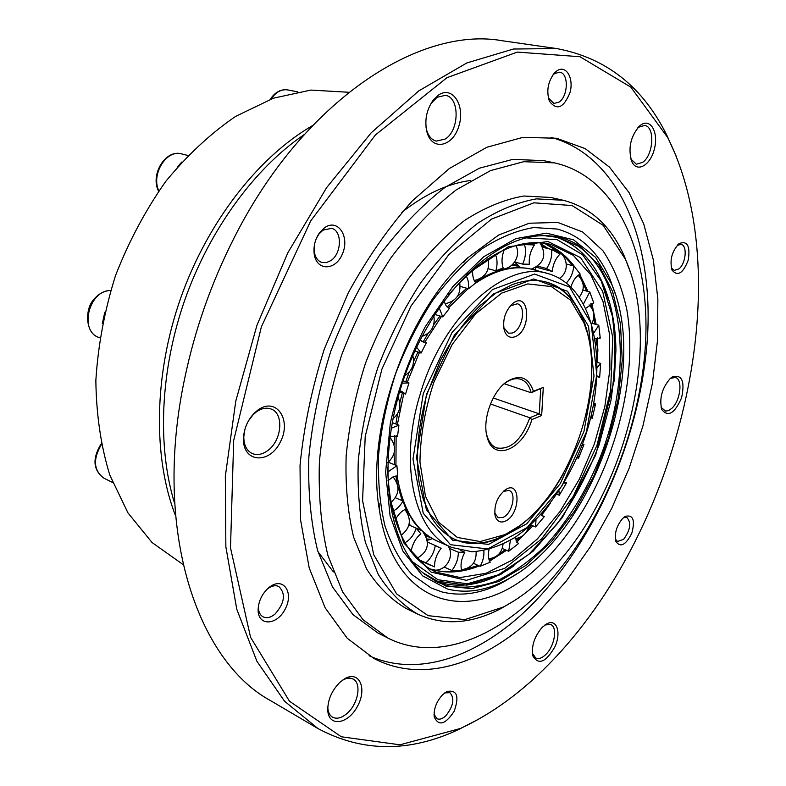 <?xml version="1.0" encoding="UTF-8"?>
<svg xmlns="http://www.w3.org/2000/svg" width="786" height="786" viewBox="0 0 786 786"><rect width="100%" height="100%" fill="white"/><g stroke="black" fill="none" stroke-linecap="round" stroke-linejoin="round"><path stroke-width="1.18" d="M175.553 515.822C152.906 457.727 153.722 375.148 180.554 298.444C207.543 221.79 258.515 156.817 312.494 125.622M183.059 564.545L152.071 542.546L127.951 512.875L109.775 475.009C100.932 446.114 96.295 414.605 95.853 380.493C98.014 345.535 104.558 310.578 115.503 275.611C128.806 241.479 145.548 210.098 165.708 181.458C187.373 155.097 210.687 133.404 235.653 116.377L273.499 98.171L310.873 90.076L348.817 92.276M174.679 503.639C157.102 446.713 160.098 370.687 184.818 299.938C209.734 229.266 254.91 168.037 304.202 134.583M478.841 719.082L458.189 729.722C409.054 752.624 362.317 752.241 317.976 728.563L270.698 700.719C196.922 660.78 152.405 529.784 184.7 378.39C194.908 329.648 211.257 283.058 233.747 238.63C303.16 100.254 419.773 25.82 502.333 40.754L556.645 48.565C606.055 57.791 642.781 86.696 666.833 135.28L676.304 156.493M317.976 728.563L284.552 701.21L256.875 661.223L236.773 609.238L225.857 546.771L225.327 476.296L235.771 401.145L256.953 325.257L287.843 252.778L326.662 187.589L371.12 132.893L418.683 90.95L466.864 62.939L513.455 49.017L556.645 48.565M549.443 663.63C521.688 692.152 492.007 713.767 460.4 728.475L399.995 744.804L341.311 736.777L289.494 701.23L250.567 637.308L230.504 547.871L233.688 440.445L261.384 326.819L310.775 220.797L375.423 134.946L446.998 77.667L517.326 52.092L579.989 56.73L630.824 87.138L667.766 137.629C740.314 283.677 677.778 533.34 549.443 663.63M670.153 378.597L672.236 376.985C681.973 374.116 685.087 381.063 681.58 397.824C674.683 413.505 668.08 417.425 661.802 409.565C659.13 398.59 661.92 388.264 670.153 378.597M442.646 694.696L447.077 691.474C457.108 689.715 459.456 696.347 454.121 711.369C445.298 724.594 438.676 726.461 434.245 716.979C433.567 709.041 436.368 701.613 442.646 694.696M640.472 125.249C650.327 117.654 658.678 131.96 654.512 148.485C650.749 165.099 637.102 173.293 631.846 161.69C627.857 148.672 630.372 136.823 639.372 126.143L640.472 125.249M622.738 518.387L625.46 516.314C633.143 514.594 635.255 520.224 631.806 533.213C625.735 545.179 620.419 547.911 615.87 541.416C614.259 533.409 616.548 525.736 622.738 518.387M438.775 94.87C452.834 85.468 465.499 106.051 458.818 126.251C452.795 146.766 432.359 151.236 427.073 132.5C424.283 120.73 426.385 109.863 433.371 99.901L438.775 94.87M678.623 244.004L679.153 243.591C687.318 240.447 690.363 245.91 688.281 259.989C683.152 273.302 677.778 276.731 672.148 270.266C669.495 260.647 671.657 251.893 678.623 244.004M257.562 410.302C275.955 396.232 292.117 419.508 280.445 441.811C269.627 464.683 242.52 462.836 243.473 438.323C243.984 428.743 247.502 420.422 254.045 413.387L257.562 410.302M556.94 70.819C565.92 64.501 573.927 77.824 570.125 92.178C563.808 108.016 556.901 111.003 549.394 101.148C546.221 90.97 547.921 81.567 554.503 72.931L556.94 70.819M339.906 682.297L345.123 678.514C359.516 670.487 367.288 688.683 357.492 706.29C348.208 724.23 328.754 727.423 327.772 710.554C327.644 700.031 331.692 690.619 339.906 682.297M324.824 227.557C338.059 218.292 350.016 236.724 342.45 253.839C335.494 271.327 315.785 271.16 314.086 253.033C313.476 245.379 315.432 238.443 319.941 232.234L324.824 227.557M542.36 627.189L547.046 623.691C556.842 618.592 561.44 632.534 554.945 646.75C545.798 662.441 538.41 665.447 532.78 655.77C531.316 645.797 534.509 636.277 542.36 627.189M268.586 587.84L270.315 586.513C283.834 576.924 293.984 592.909 285.171 609.121C276.918 625.646 257.847 626.442 258.113 609.74C258.515 601.143 262.013 593.843 268.586 587.84M539.275 611.331C488.185 662.107 424.617 685.107 373.959 658.472L347.206 638.242L325.158 607.843L309.203 567.905L300.537 519.743L300.026 465.371C303.818 426.837 311.924 388.019 324.363 348.915L348.178 293.05C367.337 258.024 388.785 227.233 412.532 200.676L449.386 168.489L486.799 147.287L523.014 137.334L556.547 138.257L585.138 148.593L609.484 167.123L629.105 192.668L643.744 223.981L653.313 259.822L657.862 299.014L657.509 340.456L652.459 383.087L642.928 425.943L629.213 468.083L611.616 508.591L590.483 546.584L566.215 581.139L539.275 611.331M551.006 137.354C620.527 156.198 654.325 244.534 647.192 341.379C639.745 438.785 594.501 542.733 529.617 606.959C480.177 655.632 419.095 678.505 369.066 655.721M387.773 637.996L377.801 632.907L352.934 614.583L332.449 586.896L317.603 550.485C310.784 522.277 307.866 491.142 308.849 457.088C312.219 422.033 319.548 386.732 330.837 351.195C344.229 316.385 360.577 284.247 379.854 254.772C400.379 227.576 422.111 205.107 445.053 187.343L479.401 168.194L512.698 159.391L543.568 160.619L554.533 162.879C618.995 177.272 651.486 257.798 645.227 347.943C638.743 438.559 596.427 536.15 536.199 595.533C489.924 640.983 433.066 661.114 387.773 637.996L363.004 619.682L342.617 591.937L327.89 555.407C321.16 527.072 318.33 495.789 319.401 461.549C322.859 426.277 330.277 390.76 341.655 354.987C355.125 319.951 371.532 287.588 390.878 257.896C411.442 230.495 433.204 207.838 456.165 189.927L490.493 170.611L523.741 161.69L554.533 162.879M514.781 600.366L501.144 608.462C471.688 623.986 443.933 625.902 417.887 614.21L406.391 608.61C391.084 599.728 377.82 586.513 366.59 568.966L353.651 537.26C347.746 512.659 345.25 485.502 346.164 455.772C349.161 425.177 355.586 394.366 365.451 363.338C377.142 332.95 391.379 304.88 408.17 279.128C426.032 255.352 444.955 235.712 464.939 220.198C485.05 207.376 504.691 199.32 523.849 196.019L550.691 197.453L563.169 200.263C590.817 207.416 611.282 226.26 624.575 256.786L630.166 271.632M417.887 614.21C402.648 605.348 389.453 592.123 378.312 574.527L365.49 542.704C359.674 517.984 357.266 490.67 358.278 460.763C361.354 429.962 367.868 398.934 377.82 367.681C389.591 337.066 403.896 308.77 420.736 282.803C438.637 258.83 457.59 239.013 477.583 223.342C497.685 210.402 517.296 202.248 536.416 198.878L563.169 200.263M544.6 576.462C531.365 589.294 517.591 599.502 503.286 607.077L464.821 619.633L428.134 615.664L396.606 593.902L373.723 554.72L362.582 500.633L365.205 436.505L381.908 369.115L410.99 306.068L449.022 254.359L491.515 219.097L533.871 202.817L572.08 205.539L603.196 225.356L625.381 259.203C664.494 346.695 623.249 501.93 544.6 576.462M542.055 562.972C479.765 626.629 394.375 612.982 379.324 509.534C365.372 429.804 406.922 311.403 467.65 257.877L498.599 235.073L529.253 223.234L557.785 222.438L582.711 232.017L602.931 250.763C613.895 267.25 621.844 286.841 626.806 309.537C640.983 391.909 603.402 503.806 542.055 562.972M532.78 655.77L532.338 653.245L535.777 658.059C538.774 659.297 542.153 658.078 545.916 654.384C554.69 645.994 557.746 627.12 550.691 624.506L544.914 624.988L547.046 623.691M258.525 605.377L258.427 607.273C258.515 611.911 260.038 615.084 262.996 616.804C266.66 618.533 270.698 617.609 275.08 614.033C284.719 602.911 285.976 593.744 278.873 586.543C275.788 585.089 272.32 585.629 268.468 588.174L266.965 589.323M327.782 706.85L327.841 708.078C328.214 712.489 329.786 715.535 332.557 717.205C336.968 719.377 341.969 717.962 347.559 712.971C358.308 703.401 361.707 683.113 353.15 679.094C350.31 677.611 346.96 677.876 343.118 679.88L342.077 680.48M314.233 246.097L314.204 251.078C315.039 257.16 317.613 260.962 321.936 262.475L326.328 262.632L330.768 260.657C341.792 253.75 342.441 230.632 331.554 228.353L323.036 230.121L319.018 233.973L316.444 238.227M244.908 429.313L243.798 436.692C243.817 445.161 246.657 450.781 252.306 453.561C257.258 455.507 262.445 454.485 267.869 450.466C281.938 440.474 284.198 413.446 271.15 409.044C266.425 407.286 261.443 408.288 256.197 412.041L253.102 414.753L248.563 420.687M548.382 98.024L553.943 103.457L558.993 102.111C568.317 96.403 568.887 72.951 559.612 72.204L554.759 73.481L552.44 75.564M426.032 127.401L426.739 130.407C428.655 136.45 431.887 140.016 436.417 141.107L445.19 139.053C459.584 130.505 459.859 97.002 445.318 95.352L437.036 97.297L430.502 104.273M671.352 267.918L674.241 270.433L678.957 268.871C685.962 263.448 687.573 245.34 681.079 244.387L677.286 245.301M630.834 158.998L636.395 164.215L642.722 162.329C653.608 154.871 655.19 126.467 644.638 125.446L638.586 127.234L637.338 128.285M615.34 539.088L617.59 541.505L623.701 539.245C630.47 529.833 631.502 522.562 626.796 517.414L623.524 517.669M661.095 407.325L665.536 411.127L668.581 410.577L671.755 408.376C680.499 400.801 683.083 379.098 675.341 377.447L670.35 378.42M434.039 714.16L436.849 718.65C439.512 719.888 442.557 718.876 445.976 715.624C453.522 705.897 454.829 698.243 449.897 692.682L444.738 692.908M517.159 573.603L504.19 581.65C482.643 593.42 461.883 596.839 441.909 591.917L431.2 588.007L411.982 574.556C400.683 561.931 391.683 545.749 384.993 526.021C379.884 504.514 377.752 480.757 378.606 454.76C381.269 427.997 386.918 401.047 395.555 373.9C405.773 347.324 418.211 322.751 432.86 300.193C448.442 279.364 464.948 262.151 482.378 248.553C499.935 237.333 517.07 230.327 533.782 227.537L557.186 229.04C581.149 235.604 598.824 252.453 610.201 279.62L615.291 294.003M447.391 588.999L422.583 575.833L402.864 551.065L390.072 515.783L385.631 472.14L390.278 423.359C397.873 389.492 409.565 357.217 425.354 326.534L452.824 286.595L483.862 256.658L515.891 238.63L546.457 233.157L573.534 239.828L595.572 257.366L611.567 283.982C650.081 371.336 592.644 534.981 507.992 579.105C486.986 590.561 466.786 593.862 447.391 588.999M579.567 245.998L598.863 264.97L612.608 291.547L620.488 323.97L622.237 360.577L618.101 399.308L608.482 438.441L593.715 476.326L574.517 511.067L551.723 541.249L526.168 565.242L499.09 581.375L471.826 588.665L445.79 586.032L422.819 572.729C386.054 541.721 376.022 457.766 404.368 377.025C432.732 296.204 493.019 236.93 541.102 235.751C555.427 235.161 568.249 238.571 579.567 245.998M544.334 235.672L558.512 237.51L578.054 246.087C625.666 278.362 632.563 373.34 600.976 455.251C586.7 490.611 568.062 520.931 545.081 546.211C529.42 561.351 513.15 573.023 496.271 581.208C479.332 587.103 462.954 588.616 447.146 585.747L437.527 582.22L424.194 573.927M430.119 539.186L426.985 538.98M473.447 563.316L480.167 566.293L490.209 562.206C488.273 559.151 487.88 554.936 489.03 549.552M451.852 570.508L461.588 570.351C460.262 564.829 461.353 558.787 464.87 552.224L458.326 552.234C458.346 558.787 456.194 564.879 451.852 570.508L444.178 567.04M425.796 562.855L434.501 566.912C434.452 560.231 436.662 554.051 441.113 548.363L435.306 545.533C433.99 552.755 430.826 558.522 425.796 562.855L417.513 559.082M410.665 551.133L411.098 551.33C412.454 543.951 415.696 538.115 420.824 533.812L416.256 528.192C413.8 535.05 410.066 539.884 405.055 542.684M409.742 549.886L411.098 551.33M522.297 244.033L524.498 244.593C526.335 250.665 525.706 257.179 522.621 264.116L529.332 264.234C528.791 257.228 530.491 250.793 534.46 244.927L524.498 244.593M527.553 243.179L534.46 244.927M542.812 247.285L551.693 249.535C552.155 256.452 550.455 262.779 546.575 268.537L552.263 271.475C553.059 264.135 555.663 258.319 560.074 254.045L551.693 249.535M566.362 264.008L573.859 265.953C573.033 273.155 570.469 278.873 566.146 283.107M570.95 286.762C573.063 280.455 576.138 276.22 580.176 274.049L573.859 265.953M582.947 290.103L589.785 291.95L583.644 303.622M585.973 308.161L593.725 302.865L589.785 291.95M591.976 323.282L598.785 325.237L594.069 332.586M599.394 337.882L600.239 338.137L598.785 325.237M597.301 362.366L600.651 363.397L597.321 367.504M597.016 376.573L599.649 377.408L600.651 363.397M593.764 403.365L595.562 403.965L593.263 406.038M590.679 417.73L592.222 418.25L595.562 403.965M582.564 444.051L583.959 444.542L581.964 445.633M577.012 457.757L578.496 458.287L583.959 444.542M564.594 482.093L566.549 482.84L563.984 483.115M556.861 494.315L559.278 495.249L566.549 482.84M541.613 515.537L544.285 516.608L540.827 514.781M530.756 524.96L535.58 526.934L544.285 516.608M502.254 548.49L508.689 551.241L518.347 543.716L514.928 537.457M449.278 548.245L458.326 552.234M438.686 547.282L441.113 548.363M514.692 262.013L522.621 264.116M537.712 266.189L546.575 268.537M536.199 267.211L552.263 271.475M535.02 270.109L533.144 268.625M460.891 550.475L464.87 552.224M427.496 542.075L435.306 545.533M408.936 524.989L416.256 528.192M395.161 520.126C398.03 514.584 401.597 510.91 405.851 509.092L402.972 500.977C400.162 506.096 396.724 509.515 392.646 511.244M395.427 497.774L402.972 500.977M387.989 480.698L392.843 476.994L397.755 475.726L396.91 465.705L387.596 472.14M388.353 462.237L396.91 465.705M396.223 435.749L397.559 436.269L398.895 425.167L391.241 428.242M392.224 422.622L398.895 425.167M399.563 391.949L405.547 394.1L408.985 382.92L402.294 383.155M403.061 380.827L408.985 382.92M414.841 350.978L421.09 353.061L426.336 342.824L423.929 342.441L420.186 339.886M421.758 341.33L426.336 342.824M434.737 314.42L442.764 316.896L449.307 308.525L446.055 305.636L443.962 300.959M460.272 286.399L468.495 288.767L475.717 282.94C473.319 279.826 472.307 275.532 472.671 270.06M488.194 268.724L495.897 270.826L503.158 267.938C501.36 262.504 501.704 256.472 504.199 249.84M483.842 550.731C484.284 555.781 483.056 560.968 480.167 566.293M510.399 540.306L508.689 551.241M535.993 519.9L535.58 526.934M558.993 491.132L559.278 495.249M577.857 455.811L578.496 458.287M591.023 416.295L592.222 418.25M597.055 375.865L599.649 377.408M595.198 338.599L600.239 338.137M495.288 254.251C497.41 258.908 497.607 264.43 495.897 270.826M466.088 275.965C468.191 279.285 468.996 283.559 468.495 288.767M439.128 307.798L442.764 316.896M416.6 347.196L421.09 353.061M399.868 390.937L401.813 391.369L405.547 394.1M390.013 436.309L397.559 436.269M104.774 312.307L102.327 323.567M181.733 162.073L177.194 167.241M543.293 387.39L541.662 415.529L531.867 419.577C523.27 449.798 493.186 462.522 487.143 437.016C482.064 420.215 492.036 391.821 506.498 381.878C519.507 373.881 528.487 377.015 533.439 391.261L543.293 387.39L531.189 392.764C529.371 385.641 525.893 381.161 520.754 379.304C515.97 377.82 510.812 379.039 505.28 382.969L503.138 384.668M514.604 336.889C509.8 338.285 506.39 336.202 504.376 330.641C502.303 320.246 505.015 311.266 512.501 303.701C529.803 289.395 532.181 331.27 514.604 336.889M505.339 521.147C500.318 523.211 496.929 521.452 495.16 515.891C493.844 505.202 497.312 496.457 505.565 489.639C521.079 479.431 520.637 514.555 505.339 521.147M504.651 534.706L480.148 541.544L457.373 537.447L438.48 522.101L425.472 496.31L419.96 462.099C420.314 436.024 424.98 409.31 433.951 381.976L452.235 344.386L475.687 313.791L501.753 293.099L527.779 283.923L551.33 286.546L570.469 300.055L583.851 322.712C609.396 384.845 569.329 499.002 510.546 531.542L504.651 534.706M517.836 526.846L502.5 536.229C485.738 544.344 470.038 545.464 455.399 539.599M545.828 281.948C562.845 287.214 575.293 299.997 583.173 320.295L586.602 330.935M495.16 515.891L494.699 513.022L498.245 517.738L503.089 517.365C512.207 513.651 516.854 492.812 509.053 490.444L503.266 491.397L505.565 489.639M503.698 327.516L508.414 333.195L512.236 333.048C522.454 330.228 526.728 305.744 517.296 303.769L510.202 305.95M493.254 397.981L539.255 413.858L540.68 389.031M490.454 404.004L529.813 417.749L539.255 413.858L541.662 415.529M504.268 383.735L531.189 392.764L533.439 391.261M486.269 432.732L486.878 435.405C488.735 441.929 491.997 446.104 496.673 447.932C510.605 450.054 521.649 439.993 529.813 417.749L531.867 419.577M333.372 571.894L317.937 551.634M401.784 212.426C425.147 193.995 448.138 183.344 470.755 180.475M512.659 264.45L517.394 265.413L512.894 264.204M426.474 394.434L454.279 335.317L493.136 294.043L533.763 278.971L567.521 291.282L588.518 326.308L594 376.111L583.919 431.602L560.251 483.685L526.699 523.79L488.548 544.413L452.589 540.188L426.366 509.721L416.551 457.511L426.474 394.434M423.251 393.678L412.984 459.152L423.241 513.258L450.496 544.718L487.772 548.942L527.239 527.504L561.902 485.994L586.346 432.172L596.78 374.834L591.17 323.301L569.516 286.959L534.598 274.068L492.488 289.553L452.127 332.311L423.251 393.678M547.94 273.567C596.378 287.214 609.759 367.779 583.998 440.052C569.044 480.963 544.148 516.766 515.557 537.035C501.046 545.769 486.573 550.691 472.15 551.792L451.803 547.469C414.566 533.105 398.05 463.652 420.608 392.872C443.618 314.852 506.459 259.842 547.94 273.567L532.849 269.529C514.869 264.843 495.416 269.627 474.469 283.884M403.827 393.481L397.352 424.578M396.124 435.719L395.947 465.312M397.097 475.746C402.786 509.682 416.256 531.493 437.497 541.181L451.803 547.469M468.132 288.659L448.354 307.955M441.447 316.493L424.705 342.293M419.41 352.501L407.246 382.301M532.849 269.529C523.044 266.945 512.688 267.053 501.773 269.863C492.999 272.133 484.117 276.23 475.147 282.154M466.776 288.265L457.295 296.568M452.933 300.92L447.283 307.08M439.973 316.041L433.734 324.677M428.232 333.185L423.212 341.802M417.906 352L413.564 361.373M409.201 372.083L405.753 381.77M402.334 392.941L399.799 402.825M397.52 413.76L395.889 424.018M394.651 435.473L394.12 444.807M394.041 453.571L394.562 464.752M395.859 475.913L397.372 484.127M397.814 486.062L402.226 500.662M405.714 508.748L413.456 521.511C420.215 530.521 428.232 537.074 437.497 541.181M429.608 536.917L425.511 535.325M411.078 525.922L409.142 524.095M511.902 265.147L518.416 266.257M588.861 401.096C599.02 344.484 582.357 291.488 546.191 282.046C535.747 279.236 524.321 280.14 511.912 284.768L495.956 293.031L479.686 305.833C464.988 320.845 451.901 339.031 440.425 360.361L426.896 394.503C418.034 426.012 415.43 455.232 419.085 482.182L423.399 499.788L430.689 516.206C437.478 527.573 445.829 535.423 455.742 539.756C489.865 554.985 536.003 524.036 563.454 473.486M434.717 580.834L466.825 585.167L500.495 574.635L533.055 551.261L562.344 517.532L595.68 455.025L614.328 380.129L615.919 350.232C615.428 294.897 593.784 248.867 555.447 236.841C580.825 245.517 598.333 265.973 607.951 298.228M514.064 565.723C486.406 584.892 459.948 589.922 434.697 580.825M544.236 243.149L562.923 254.644L573.014 265.737M578.958 274.746L586.651 291.105M590.728 303.809L591.868 308.338M593.803 317.858L594.756 324.087M596.122 338.196L596.387 343.914M531.483 525.264L527.75 529.371M519.693 537.506L515.97 540.955M505.241 549.768L498.481 554.533M493.117 557.893L489.177 560.143M478.124 565.389L464.831 569.663L451.685 571.609L440.524 571.235L429.903 568.907M544.344 243.159L545.612 243.65C557.343 248.474 567.266 256.491 575.381 267.712M579.714 274.294L587.977 291.459M591.848 303.298L596.161 324.49M597.498 337.842L597.665 362.474M548.235 506.272L541.475 515.42M532.859 525.824L516.648 542.094M506.538 550.328L489.58 561.125M479.283 565.9C462.04 572.807 445.613 573.819 429.991 568.956M545.504 247.973L541.927 245.507M548.432 248.71L540.572 243.522M387.537 467.817C389.718 522.975 405.851 557.746 435.945 572.11L460.183 577.553L486.141 573.259L512.285 560.045L537.26 539.049L559.917 511.647L579.253 479.342L594.452 443.717L604.856 406.401L609.946 369.096L609.396 333.549L603.009 301.539L590.856 274.884L573.279 255.322L550.957 244.426C518.731 236.871 484.608 253.662 448.61 294.809M419.822 560.398L418.761 560.31M466.491 274.481L508.365 246.765L548.038 241.548L580.559 257.641L602.665 291.292L612.775 337.44L610.634 390.583L596.967 445.318L573.21 496.457L541.505 539.019L504.691 568.347L466.412 580.343L431.092 572.08L403.631 542.713L388.608 494.502M412.807 561.99L437.92 579.734L467.267 583.792L498.324 574.831L528.831 554.356L556.812 524.37C573.721 500.446 587.79 474.037 599.011 445.122L610.879 400.821C615.399 370.953 615.88 342.686 612.323 316.021L601.241 281.034L582.534 254.703L557.038 239.632L526.315 237.903M101.325 444.611C92.787 459.358 93.642 470.539 103.88 478.153L112.604 482.506M110.62 290.545C89.034 290.005 78.777 330.916 98.79 337.41L99.783 337.803M187.874 155.471L181.782 153.938C166.583 149.035 150.833 174.178 158.831 190.87M270.246 99.341C275.08 92.07 280.946 88.936 287.833 89.928C281.417 89.005 275.847 92.031 271.121 99.016M667.766 137.629L666.833 135.28M460.4 728.475L458.189 729.722M625.381 259.203L624.575 256.786M503.286 607.077L501.144 608.462M379.078 503.325L379.324 509.534M463.583 262.573L467.65 257.877M258.427 607.273L258.113 609.74M268.468 588.174L270.315 586.513M314.204 251.078L314.086 253.033M319.018 233.973L319.941 232.234M327.841 708.078L327.772 710.554M343.118 679.88L345.123 678.514M548.559 98.447L549.394 101.148M552.755 75.22L554.503 72.931M243.798 436.692L243.473 438.323M253.102 414.753L254.045 413.387M671.48 268.429L672.148 270.266M677.65 244.908L679.153 243.591M426.739 130.407L427.073 132.5M432.271 101.718L433.371 99.901M615.438 539.736L615.87 541.416M624.035 517.257L625.46 516.314M630.991 159.332L631.846 161.69M637.613 128.03L639.372 126.143M434.039 714.376L434.245 716.979M444.905 692.79L447.077 691.474M661.124 407.472L661.802 409.565M670.468 378.312L672.236 376.985M611.567 283.982L610.201 279.62M507.992 579.105L504.19 581.65M418.005 559.573L430.571 565.291M404.888 375.541C412.198 370.727 414.831 364.056 412.797 355.537M390.75 502.618C399.485 494.748 400.261 486.161 393.079 476.876M432.457 538.646L427.299 540.375M420.412 560.664L421.581 562.864M434.393 570.145C446.487 570.99 454.956 555.8 448.01 545.808M559.524 278.254C570.538 271.465 567.384 252.915 554.769 250.312L552.529 249.909M535.345 267.682L535.973 270.364M387.675 462.757C396.056 454.907 396.792 446.399 389.885 437.252M597.046 355.331C598.48 351.018 598.087 346.891 595.857 342.942M515.144 538.587C522.13 537.663 526.571 533.802 528.477 527.003M416.855 558.414C428.38 551.743 430.394 542.871 422.907 531.817M421.483 530.53L414.006 527.21M500.024 269.087C512.02 270.463 521.668 256.236 515.901 245.596M401.135 535.276C410.616 527.887 411.864 519.3 404.888 509.525M444.984 303.789C456.47 301.176 461.353 294.033 459.633 282.361M488.774 558.767C497.224 557.618 501.969 552.784 503.02 544.276M591.799 323.577C595.297 316.699 594.393 310.47 589.078 304.909M547.37 507.127L550.338 503.354M425.874 536.013L430.718 537.614M418.673 560.222L419.596 560.29M514.624 262.111L520.705 267.712M531.277 269.136C544.187 263.556 547.056 254.752 539.894 242.736M579.488 296.882C584.941 289.287 584.479 282.115 578.113 275.355M421.935 336.487C431.445 332.812 435.405 325.935 433.823 315.854M461.421 569.732C471.698 568.16 476.591 562.147 476.1 551.693M392.961 418.771C399.897 412.827 401.597 405.645 398.06 397.225M474.253 280.573C485.679 277.556 490.258 270.246 487.968 258.643M101.158 443.805C92.139 458.66 93.043 470.116 103.88 478.153M110.639 290.466C104.243 290.732 98.623 293.728 93.78 299.456C84.554 309.222 85.291 333.618 98.79 337.41M181.782 153.938C165.846 148.8 149.831 174.502 158.595 191.204M287.833 89.928L297.609 91.834M583.851 322.712L583.173 320.295M510.546 531.542L508.513 533.006M503.806 327.87L504.376 330.641M510.487 305.705L512.501 303.701M486.878 435.405L487.143 437.016M505.28 382.969L506.498 381.878"/></g></svg>
